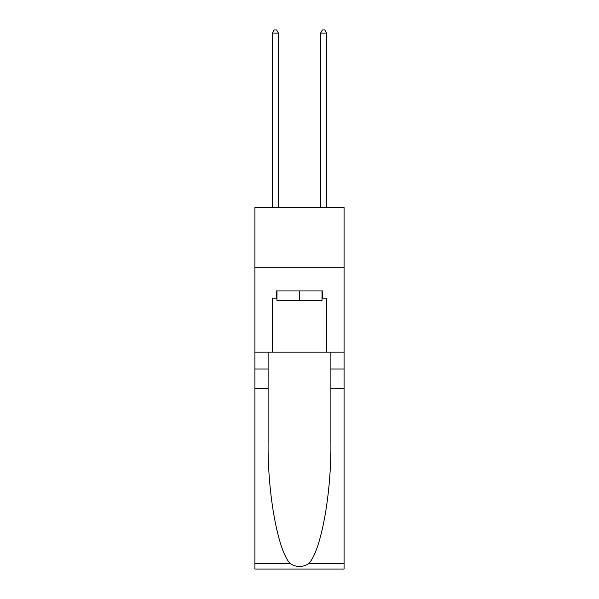 <?xml version="1.0" encoding="UTF-8"?>
<svg xmlns="http://www.w3.org/2000/svg" width="599" height="599" viewBox="0 0 599 599"><rect width="100%" height="100%" fill="white"/><g stroke="black" fill="none" stroke-linecap="round" stroke-linejoin="round"><path stroke-width="0.9" d="M344.081 267.813L344.081 207.561L254.919 207.561L254.919 267.813L344.081 267.813L344.081 352.16L326.612 352.16L326.612 298.175L322.756 298.175L322.756 290.942L276.244 290.942L276.244 298.175L276.97 298.175M322.03 290.942L322.03 300.586L276.97 300.586L276.97 290.942M299.5 290.942L299.5 300.586M308.822 563.554L344.081 563.554L344.081 569.05L254.919 569.05L254.919 388.309L268.112 388.309L268.112 442.04C267.468 493.404 277.891 550.781 290.178 563.554C296.385 567.515 302.6 567.515 308.822 563.554C321.109 550.781 331.532 493.404 330.888 442.04L330.888 352.16M330.888 388.309L344.081 388.309L344.081 352.16M254.919 388.309L254.919 267.813M268.112 352.16L268.112 388.309M344.081 563.554L344.081 388.309M254.919 352.16L272.388 352.16L272.388 298.175L276.244 298.175M272.388 352.16L326.612 352.16M322.03 298.175L322.756 298.175M278.415 207.561L278.415 33.08L272.388 33.08L272.388 207.561M272.388 33.08L274.192 29.95L276.603 29.95L278.415 33.08M326.612 207.561L326.612 33.08L320.585 33.08L320.585 207.561M320.585 33.08L322.397 29.95L324.808 29.95L326.612 33.08M330.888 369.029L344.081 369.029M268.112 369.029L254.919 369.029M254.919 563.554L290.178 563.554"/></g></svg>
